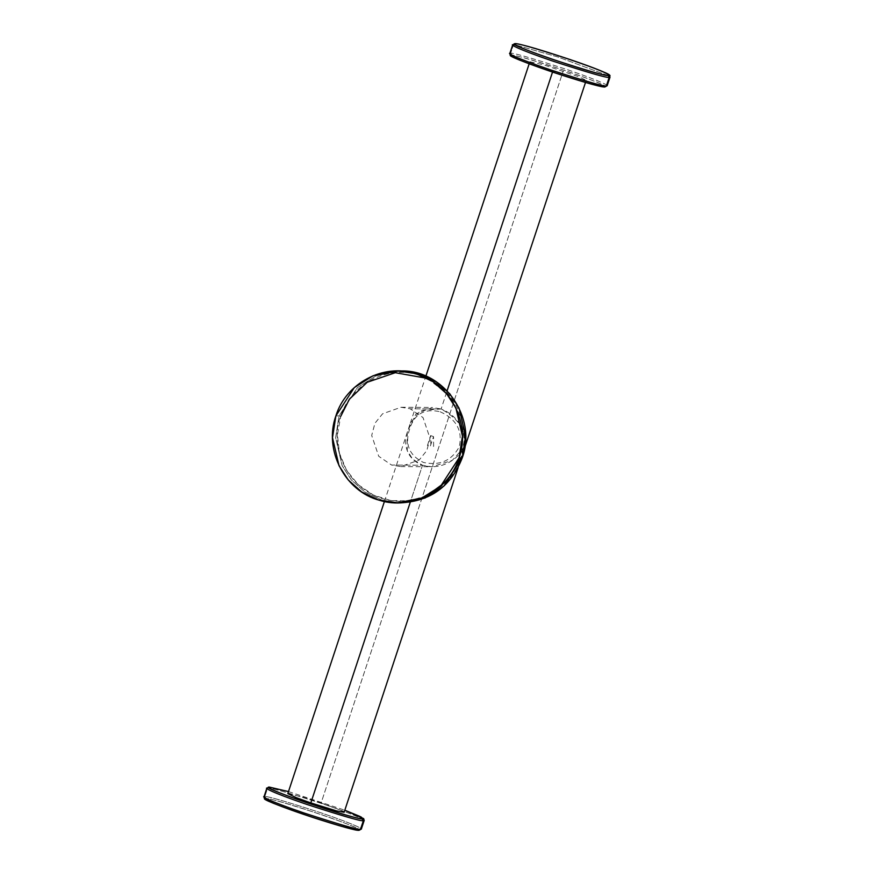 <?xml version="1.0" encoding="UTF-8"?>
<svg xmlns="http://www.w3.org/2000/svg" width="874" height="874" viewBox="0 0 874 874"><rect width="100%" height="100%" fill="white"/><g stroke="black" fill="none" stroke-linecap="round" stroke-linejoin="round"><path stroke-width="0.66" stroke-dasharray="4.37 3.28" d="M441.108 408.988L420.558 410.409L410.321 423.18L407.251 432.477L407.251 450.623L412.681 459.178L422.503 465.241L410.288 502.146L422.503 465.241C441.862 470.988 458.795 458.61 464.651 446.581C466.694 434.728 459.986 416.177 441.108 408.988L447.106 390.82L441.108 408.988L410.168 408.792L401.057 407.251L382.572 413.795L374.935 423.256L371.69 435.449L378.726 456.272L391.574 465.044L422.503 465.241C403.886 458.042 402.827 439.535 409.261 427.703L415.991 413.883L432.248 407.448L441.108 408.988C459.418 419.181 467.262 431.712 464.651 446.581L452.306 460.369L431.876 466.782L422.503 465.241L391.574 465.044L400.685 466.585L419.17 460.041L426.807 450.569L430.052 438.387L423.016 417.564L410.168 408.792L441.108 408.988M552.871 71.013L552.532 72.061L552.871 71.013L578.73 79.021L586.192 80.364L578.949 76.814L543.857 64.905L529.863 61.737L538.581 65.867L552.871 71.013M287.808 793.636L301.803 796.815L321.119 802.988L563.184 71.078L321.119 802.988L336.894 808.712L344.137 812.263M440.179 411.774C456.468 419.105 462.827 430.784 459.232 446.811C451.694 460.729 439.753 465.951 423.42 462.444C408.715 455.125 404.301 443.457 410.168 427.452C415.095 413.511 425.092 408.278 440.179 411.774M433.624 446.385L433.537 436.574L430.216 446.363L427.473 445.434L430.609 435.58L430.882 445.456L433.624 446.385M339.025 415.926L335.878 415.904L339.025 415.926L335.649 437.721L342.16 465.722L351.348 479.935L364.884 492.018L381.807 500.059L400.194 502.889L381.807 500.059L364.884 492.018L351.348 479.935L342.16 465.722L335.649 437.721L339.025 415.926L340.696 416.406L339.025 415.926L357.411 387.641L376.213 375.776L401.024 370.947L376.213 375.776L357.411 387.641L339.025 415.926M427.55 378.42L450.23 396.37L461.953 419.334L464.247 440.616L461.046 457.43L462.193 457.91L461.046 457.43C457.561 476.122 425.474 512.372 380.66 498.027C336.392 482.011 332.36 433.46 340.696 416.406C350.277 385.03 385.827 365.507 416.931 374.553C451.552 382.67 473.315 423.562 461.046 457.43L460.893 457.9M426.818 495.744L409.207 500.824L390.886 500.584L373.406 495.045L358.209 484.666L346.574 470.31L339.44 453.191L337.43 434.706L340.696 416.406M604.48 86.876C618.508 87.924 519.844 54.308 511.574 55.215C513.016 54.341 531.381 59.64 566.669 71.1C600.93 82.822 608.872 87.531 604.48 86.876L604.48 86.876M509.826 53.522L510.635 53.303L513.475 44.727L512.667 44.945L515.354 43.776L513.475 44.727L510.635 53.303C512.131 52.407 531.042 57.859 567.401 69.669C602.71 81.752 610.893 86.602 606.359 85.925C610.893 86.602 602.71 81.752 567.401 69.669C531.042 57.859 512.131 52.407 510.635 53.303L511.574 55.215M610.008 77.141L609.145 76.246L610.008 77.141M607.659 75.415L558.082 57.05L515.573 44.956L558.082 57.05L607.659 75.415M288.486 791.582L344.826 810.209M269.52 787.124L267.641 788.075C269.126 787.168 288.049 792.62 324.407 804.441C359.706 816.513 367.888 821.363 363.366 820.697C367.888 821.363 359.706 816.513 324.407 804.441C288.049 792.62 269.126 787.168 267.641 788.075L264.8 796.651C266.286 795.744 285.208 801.207 321.566 813.017C356.865 825.089 365.048 829.939 360.525 829.273C365.048 829.939 356.865 825.089 321.566 813.017C285.208 801.207 266.286 795.744 264.8 796.651L267.641 788.075L269.52 787.124M358.646 830.224L358.646 830.224C363.038 830.879 355.095 826.159 320.834 814.448C285.547 802.977 267.182 797.678 265.74 798.552C274.01 797.645 372.663 831.272 358.646 830.224M265.74 798.552L264.8 796.651L263.992 796.859M266.821 788.282L267.641 788.075M410.321 423.18L425.878 376.137M529.174 63.791L529.863 61.737M384.418 501.523L407.251 432.477M458.107 467.645L464.739 447.608M585.514 82.418L586.192 80.364M401.057 407.251L432.248 407.448M400.685 466.585L431.876 466.782M433.537 436.574L430.609 435.58"/><path stroke-width="1.31" d="M552.532 72.061L447.106 390.82L552.532 72.061M458.107 467.645L344.137 812.263L336.676 810.93L310.816 802.922L410.288 502.146L310.816 802.922L296.526 797.765L287.808 793.636L384.418 501.523M335.878 415.904C345.831 383.249 383.238 363.278 415.368 373.471C450.044 382.517 471.381 423.759 459.058 457.889C449.105 490.543 411.698 510.514 379.567 500.31C344.891 491.275 323.555 450.034 335.878 415.904L332.502 437.699L339.014 465.7L348.213 479.924L361.738 491.996L378.661 500.048L397.058 502.867L421.869 498.027L440.66 486.163L459.058 457.889L462.193 457.91L443.806 486.184L425.004 498.049L400.194 502.889L425.004 498.049L443.806 486.184L462.226 457.9L465.569 436.104L459.058 408.114L449.87 393.89L436.334 381.807L419.422 373.766L401.024 370.947L419.422 373.766L436.334 381.807L449.87 393.89L459.058 408.114L465.569 436.104L462.193 457.91L459.058 457.889L462.433 436.093L455.922 408.092L446.723 393.868L433.198 381.796L416.275 373.744L397.878 370.926L373.067 375.754L354.276 387.63L335.878 415.904M460.893 457.9L447.717 480.405L426.818 495.744M462.204 457.878L462.226 457.9C451.071 486.425 430.401 501.414 400.194 502.889L397.058 502.867M340.696 416.406L349.403 399.189L367.211 382.266L395.31 372.706L427.55 378.42M511.574 55.215C497.546 54.166 596.21 87.793 604.48 86.876L607.179 85.718L606.359 85.925L609.2 77.349L610.008 77.141L609.2 77.349L608.26 75.448C612.663 76.093 604.721 71.384 570.449 59.661C535.161 48.201 516.796 42.902 515.354 43.776L515.354 43.776C501.337 42.728 599.99 76.355 608.26 75.448C622.288 76.497 523.624 42.87 515.354 43.776C510.962 43.121 518.905 47.841 553.166 59.552C588.453 71.023 606.818 76.322 608.26 75.448L609.2 77.349C607.714 78.256 588.792 72.793 552.434 60.983C517.135 48.911 508.952 44.061 513.475 44.727L515.573 44.956L513.475 44.727C508.952 44.061 517.135 48.911 552.434 60.983C588.792 72.793 607.714 78.256 609.2 77.349L606.359 85.925C604.874 86.832 585.951 81.38 549.593 69.559C514.294 57.487 506.112 52.637 510.635 53.303L511.574 55.215C507.182 54.559 515.125 59.279 549.385 70.991C584.673 82.462 603.038 87.75 604.48 86.876L606.359 85.925C604.874 86.832 585.951 81.38 549.593 69.559C514.294 57.487 506.112 52.637 510.635 53.303L509.826 53.522L512.667 44.945L514.895 43.7C516.905 41.963 584.444 63.212 603.563 72.039C613.81 77.141 608.435 74.738 610.008 77.141L607.179 85.718L604.939 86.963C604.185 87.433 595.762 85.346 579.681 80.714C561.753 75.306 544.775 69.614 528.748 63.627C512.262 57.422 510.241 55.554 510.318 55.368L509.826 53.522M609.145 76.246L607.659 75.415L609.145 76.246M362.426 818.785C354.156 819.692 255.492 786.076 269.52 787.124L288.486 791.582L269.52 787.124C265.128 786.469 273.07 791.178 307.331 802.9C342.619 814.36 360.984 819.659 362.426 818.785L361.432 817.168L344.815 810.209L360.11 816.491L363.366 820.697L362.426 818.785M344.826 810.209L363.682 818.632L364.174 820.478L363.366 820.697L364.174 820.478L361.333 829.055L360.525 829.273L363.366 820.697L360.525 829.273L361.333 829.055L359.105 830.3C358.351 830.77 349.928 828.683 333.846 824.051C315.918 818.643 298.941 812.951 282.914 806.975C266.428 800.759 264.407 798.902 264.483 798.705L263.992 796.859L264.8 796.651L265.74 798.552C251.712 797.503 350.376 831.13 358.646 830.224L360.525 829.273L358.646 830.224C357.204 831.098 338.839 825.799 303.551 814.339C269.279 802.616 261.337 797.907 265.74 798.552M264.8 796.651C260.277 795.974 268.46 800.835 303.759 812.907C340.117 824.717 359.039 830.169 360.525 829.273C359.039 830.169 340.117 824.717 303.759 812.907C268.46 800.835 260.277 795.974 264.8 796.651M267.641 788.075C263.107 787.398 271.29 792.248 306.599 804.331C342.947 816.141 361.869 821.593 363.366 820.697C361.869 821.593 342.947 816.141 306.599 804.331C271.29 792.248 263.107 787.398 267.641 788.075L266.821 788.282L263.992 796.859M425.878 376.137L529.174 63.791M464.739 447.608L585.514 82.418M397.878 370.926L401.024 370.947C443.621 369.56 477.313 417.466 462.226 457.9M269.061 787.037L288.486 791.582M269.05 787.037L266.821 788.282"/></g></svg>

